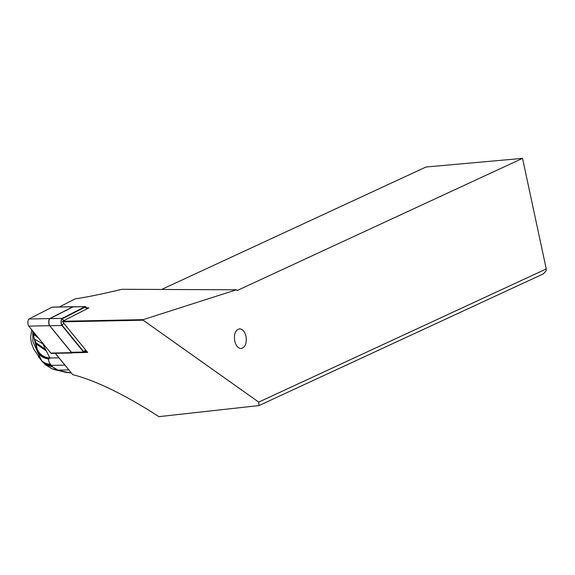 <?xml version="1.0" encoding="UTF-8"?>
<svg xmlns="http://www.w3.org/2000/svg" width="575" height="575" viewBox="0 0 575 575"><rect width="100%" height="100%" fill="white"/><g stroke="black" fill="none" stroke-linecap="round" stroke-linejoin="round"><path stroke-width="0.86" d="M72.896 306.77L52.066 307.187A3.759 1.373 88.9 0 1 52.483 307.151A3.759 1.373 88.9 0 0 52.303 307.122A3.759 1.373 88.9 0 0 52.066 307.187L28.944 318.996A3.759 1.373 88.9 0 0 27.887 322.23A3.759 1.373 88.9 0 0 28.75 326.111L50.794 353.072A3.759 1.373 88.9 0 0 51.204 353.388A3.759 1.373 88.9 0 0 51.383 353.409L72.213 353A3.759 1.373 -91.1 0 1 72.033 352.971A3.759 1.373 -91.1 0 1 71.623 352.655L49.579 325.694A3.759 1.373 -91.1 0 1 48.717 321.813A3.759 1.373 -91.1 0 1 49.781 318.579L72.896 306.77A3.759 1.373 -91.1 0 1 73.133 306.705A3.759 1.373 -91.1 0 1 73.312 306.734A3.759 1.373 -91.1 0 1 73.499 306.834M72.759 352.777L72.45 352.935A3.759 1.373 -91.1 0 1 72.213 353M143.168 320.21L258.743 402.119L546.25 268.963L522.538 158.362L237.188 290.519L236.404 289.793L143.168 319.65L62.646 321.26L62.632 321.82L143.168 320.21L143.168 319.65M234.715 341.018C233.809 333.96 235.448 329.892 239.631 328.828C242.657 329.101 244.785 331.61 246.007 336.353C246.912 343.419 245.273 347.487 241.09 348.551C238.064 348.277 235.937 345.769 234.715 341.018M62.646 321.26L88.888 307.855L86.681 307.912M62.632 321.82L87.652 352.418L84.834 352.446A5.642 2.063 -91.1 0 1 84.475 352.54A5.642 2.063 -91.1 0 1 84.209 352.504A5.642 2.063 -91.1 0 1 83.598 352.037L61.906 325.507A3.759 1.373 -91.1 0 1 61.043 321.626A3.759 1.373 -91.1 0 1 62.1 318.385L85.057 306.662A3.759 1.373 -91.1 0 1 85.301 306.597A3.759 1.373 -91.1 0 1 85.474 306.626A3.759 1.373 -91.1 0 1 85.883 306.942L87.299 308.667M55.308 353.338L72.737 374.648C93.358 379.902 118.91 391.87 149.407 410.564L158.894 416.638L258.973 405.583L258.743 402.119M258.973 405.583L543.418 273.837L546.128 270.803L546.25 268.963M161.618 289.462L425.996 167.016L522.538 158.362M236.404 289.793L121.843 289.29C103.694 293.71 88.133 296.908 75.167 298.885L59.311 306.985M71.336 372.938L69.208 372.643A55.66 6.713 1.6 0 1 67.038 372.226A14.102 11.493 101.4 0 1 64.637 372.061A14.102 11.493 101.4 0 1 64.637 372.054L54.762 369.725A14.102 12.549 -74.7 0 0 58.089 370.12L52.842 367.051L50.334 364.155C48.753 361.675 48.235 359.943 48.774 358.973L49.874 358.009L58.988 357.837M71.365 372.967L67.103 372.528A14.102 10.947 -79.8 0 0 69.208 372.643L71.07 372.607M35.097 333.874L33.616 336.389L34.464 339.063L42.809 343.85L42.126 342.47M42.809 343.85L49.874 358.009C43.916 357.47 39.711 354.567 37.26 349.298L37.217 350.355C38.029 352.374 39.661 354.25 42.104 355.997C45.899 357.995 48.3 358.8 49.313 358.412M33.393 335.498L37.591 352.338C40.329 356.248 44.059 358.462 48.774 358.973M45.677 349.428L35.765 342.585L37.26 349.298M33.156 331.502L34.421 334.808L38.698 338.272M36.362 344.166L46.575 351.066M31.819 329.863L30.604 337.036L31.366 343.045L33.781 349.219L41.501 360.432L32.883 341.658L32.739 330.984M50.334 364.155C46.783 364.083 43.844 362.847 41.501 360.432L42.313 361.618C44.462 364.212 47.438 365.47 51.233 365.377L64.939 365.111M56.666 369.596L52.131 368.733M85.783 307.323L85.819 307.366A3.292 1.2 88.9 0 0 85.783 307.323A3.292 1.2 88.9 0 0 85.1 307.122L62.136 318.845A3.292 1.2 88.9 0 0 61.216 321.684A3.292 1.2 88.9 0 0 61.963 325.076L83.655 351.605A5.175 1.89 88.9 0 0 84.791 351.986L86.559 351.081M84.834 352.446L86.839 351.426M73.312 306.87A3.759 1.373 88.9 0 0 73.133 306.842A3.759 1.373 88.9 0 0 72.896 306.906L49.932 318.629A3.759 1.373 88.9 0 0 48.875 321.863A3.759 1.373 88.9 0 0 49.738 325.745L71.429 352.274A5.642 2.063 88.9 0 0 72.04 352.741A5.642 2.063 88.9 0 0 72.306 352.784L84.475 352.54M52.066 307.187L28.944 318.996A3.759 1.373 88.9 0 0 27.887 322.23A3.759 1.373 88.9 0 0 28.75 326.111L50.794 353.072A3.759 1.373 88.9 0 0 51.204 353.388A3.759 1.373 88.9 0 0 51.621 353.352M50.794 353.072L71.623 352.655M49.579 325.694L28.75 326.111M28.944 318.996L49.781 318.579M67.038 372.226A57.062 6.878 1.6 0 1 66.47 372.111L63.983 371.903M66.47 372.111A126.903 15.317 1.6 0 1 58.93 370.343A164.996 19.888 1.6 0 1 58.089 370.12L68.863 369.912M55.703 369.955L58.93 370.343M49.687 358.132C43.937 357.65 39.783 354.811 37.238 349.622L33.983 337.748M32.983 333.162L37.346 351.303C40.013 355.76 43.908 358.211 49.033 358.663M42.076 361.359L39.193 357.621L41.716 360.805C43.98 363.228 46.934 364.471 50.578 364.543M38.388 356.514L38.798 357.075M52.842 367.051L45.583 364.816M83.655 351.605L85.603 349.916M86.07 350.477L84.791 351.986M86.926 308.861L85.1 307.122M62.136 318.845L63.962 320.584M63.911 323.387L61.963 325.076M85.057 306.662L72.896 306.906M49.932 318.629L62.1 318.385M61.906 325.507L49.738 325.745M71.429 352.274L83.598 352.037M73.133 306.705L52.303 307.122M67.103 372.528L64.637 372.061M35.765 342.585L34.464 339.063M32.804 331.063L33.602 336.389M54.762 369.725L52.088 368.819L45.54 364.852L42.04 361.308M85.301 306.597L73.133 306.842"/></g></svg>
